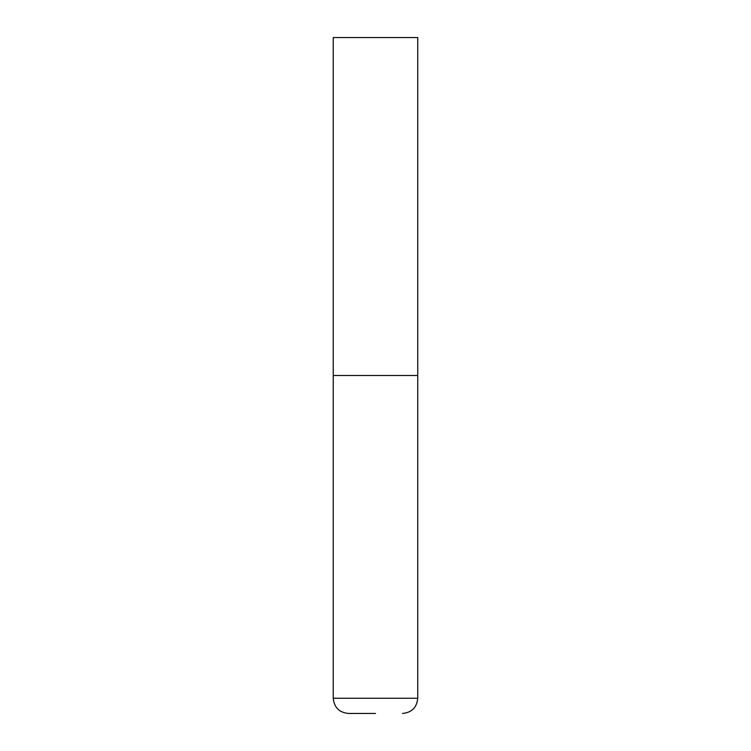 <?xml version="1.0" encoding="UTF-8"?>
<svg xmlns="http://www.w3.org/2000/svg" width="751" height="751" viewBox="0 0 751 751"><rect width="100%" height="100%" fill="white"/><g stroke="black" fill="none" stroke-linecap="round" stroke-linejoin="round"><path stroke-width="1.13" d="M333.256 698.242L417.744 698.242L417.744 375.5L333.256 375.5L417.744 375.5L417.744 37.55L333.256 37.55L333.256 698.242C334.157 707.48 339.227 712.549 348.464 713.45L375.5 713.45M417.744 698.242C416.843 707.48 411.773 712.549 402.536 713.45"/></g></svg>
